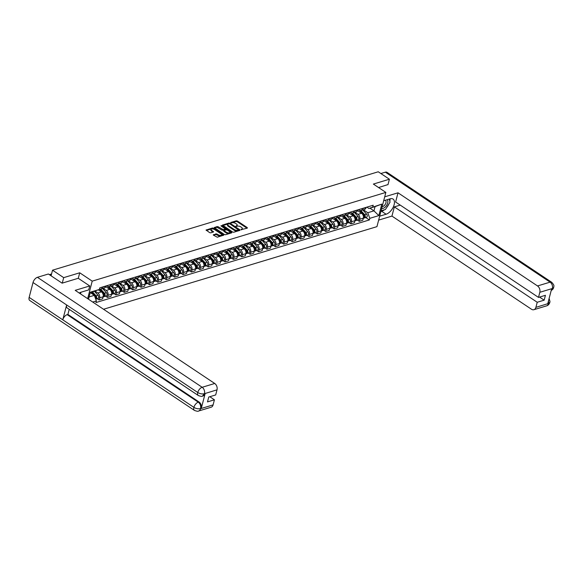 <?xml version="1.0" encoding="UTF-8"?>
<svg xmlns="http://www.w3.org/2000/svg" width="583" height="583" viewBox="0 0 583 583"><rect width="100%" height="100%" fill="white"/><g stroke="black" fill="none" stroke-linecap="round" stroke-linejoin="round"><path stroke-width="0.87" d="M240.939 229.695L247.309 228.142L247.287 227.618L237.383 221.008L236.304 220.797L230.693 222.495L232.194 222.786A2.507 1.151 14.6 0 1 235.641 223.457L236.465 224.003A2.507 1.151 14.6 0 1 237.201 225.147A2.507 1.151 14.6 0 1 236.538 225.687L235.824 226.277L237.303 226.204A2.507 1.151 14.6 0 1 240.757 226.867L241.581 227.421A2.507 1.151 14.6 0 1 242.317 228.558A2.507 1.151 14.6 0 1 241.654 229.104L240.939 229.695M213.407 234.628L213.429 235.153L217.284 237.215L223.719 235.16L213.597 228.193L212.518 227.989L206.076 230.037L209.661 232.639L210.74 232.843L213.611 231.866L211.716 230.402A2.092 0.962 14.6 0 1 211.104 229.447A2.092 0.962 14.6 0 1 212.445 228.908A2.092 0.962 14.6 0 1 214.544 229.549L221.066 233.9A2.092 0.962 14.6 0 1 221.678 234.854A2.092 0.962 14.6 0 1 220.338 235.394A2.092 0.962 14.6 0 1 218.239 234.752L216.074 233.819L213.298 235.044M92.216 281.137L79.725 272.793L63.693 277.639L52.543 270.191L378.25 171.781L389.4 179.221L373.368 184.068L385.859 192.412L92.216 281.137L87.654 298.656M232.632 232.041L233.71 232.253L239.941 230.365L239.919 229.84L230.015 223.231L228.937 223.027L222.502 225.082L232.632 232.041M231.728 232.85L225.497 234.73L224.419 234.526L214.289 227.559L217.16 226.583L218.239 226.794L223.333 229.68L225.308 228.973L220.899 225.825L221.642 225.606L231.706 232.326L231.728 232.85M103.534 309.26L376.946 226.649L385.859 192.412M63.693 277.639L62.264 283.119M52.543 270.191L51.078 275.803M387.972 184.702L389.4 179.221M362.597 208.43L362.531 208.685A3.666 2.602 73.2 0 1 361.015 210.478L364.564 209.406A3.666 2.602 -106.8 0 0 366.08 207.614L366.153 207.351M354.952 212.307L358.028 214.362A3.666 2.602 73.2 0 1 359.784 219.23L363.333 218.159A3.666 2.602 -106.8 0 0 361.577 213.291L357.539 210.594M363.333 218.159L362.794 220.25L359.237 221.321L357.401 220.09M361.015 210.478A3.666 2.602 73.2 0 1 359.135 210.113L358.472 209.676M359.784 219.23L359.237 221.321M354.209 210.966L354.136 211.221A3.666 2.602 73.2 0 1 352.62 213.014L356.169 211.942A3.666 2.602 -106.8 0 0 357.692 210.15L357.758 209.887M349.006 222.626L350.849 223.857L354.398 222.786L354.945 220.695A3.666 2.602 -106.8 0 0 353.189 215.827L349.151 213.13M352.62 213.014A3.666 2.602 73.2 0 1 350.74 212.649L350.077 212.212M346.557 214.843L349.632 216.898A3.666 2.602 73.2 0 1 351.389 221.766L350.849 223.857M345.814 213.502L345.748 213.757A3.666 2.602 73.2 0 1 344.232 215.55L347.781 214.478A3.666 2.602 -106.8 0 0 349.297 212.686L349.363 212.423M340.61 225.162L342.454 226.393L346.003 225.322L346.55 223.231A3.666 2.602 -106.8 0 0 344.793 218.363L340.756 215.666M344.232 215.55A3.666 2.602 73.2 0 1 342.345 215.185L341.689 214.748M338.169 217.379L341.244 219.434A3.666 2.602 73.2 0 1 343.001 224.302L342.454 226.393M337.419 216.038L337.353 216.293A3.666 2.602 73.2 0 1 335.837 218.086L339.386 217.014A3.666 2.602 -106.8 0 0 340.902 215.222L340.975 214.959M332.223 227.698L334.059 228.93L337.615 227.858L338.155 225.767A3.666 2.602 -106.8 0 0 336.398 220.899L332.361 218.202M335.837 218.086A3.666 2.602 73.2 0 1 333.957 217.721L333.294 217.284M329.774 219.915L332.849 221.97A3.666 2.602 73.2 0 1 334.606 226.838L334.059 228.93M329.031 218.574L328.958 218.829A3.666 2.602 73.2 0 1 327.442 220.622L330.991 219.551A3.666 2.602 -106.8 0 0 332.514 217.758L332.58 217.495M323.827 230.234L325.671 231.466L329.22 230.394L329.767 228.303A3.666 2.602 -106.8 0 0 328.01 223.435L323.973 220.738M327.442 220.622A3.666 2.602 73.2 0 1 325.562 220.257L324.899 219.82M321.379 222.451L324.454 224.506A3.666 2.602 73.2 0 1 326.21 229.374L325.671 231.466M320.635 221.11L320.57 221.365A3.666 2.602 73.2 0 1 319.047 223.158L322.603 222.087A3.666 2.602 -106.8 0 0 324.119 220.294L324.184 220.031M315.432 232.77L317.276 234.002L320.825 232.93L321.371 230.839A3.666 2.602 -106.8 0 0 319.615 225.971L315.578 223.274M319.047 223.158A3.666 2.602 73.2 0 1 317.167 222.793L316.503 222.356M312.984 224.987L316.066 227.042A3.666 2.602 73.2 0 1 317.822 231.91L317.276 234.002M312.24 223.646L312.175 223.901A3.666 2.602 73.2 0 1 310.659 225.694L314.208 224.615A3.666 2.602 -106.8 0 0 315.724 222.83L315.797 222.568M307.044 235.306L308.881 236.538L312.437 235.466L312.976 233.375A3.666 2.602 -106.8 0 0 311.22 228.507L307.183 225.81M310.659 225.694A3.666 2.602 73.2 0 1 308.779 225.329L308.115 224.892M304.596 227.523L307.671 229.578A3.666 2.602 73.2 0 1 309.427 234.446L308.881 236.538M303.852 226.182L303.779 226.437A3.666 2.602 73.2 0 1 302.264 228.23L305.813 227.151A3.666 2.602 -106.8 0 0 307.336 225.366L307.401 225.104M298.649 237.842L300.493 239.074L304.042 238.002L304.588 235.911A3.666 2.602 -106.8 0 0 302.832 231.043L298.788 228.347M302.264 228.23A3.666 2.602 73.2 0 1 300.383 227.866L299.72 227.428M296.2 230.059L299.276 232.114A3.666 2.602 73.2 0 1 301.032 236.982L300.493 239.074M295.457 228.718L295.392 228.973A3.666 2.602 73.2 0 1 293.868 230.766L297.425 229.687A3.666 2.602 -106.8 0 0 298.941 227.902L299.006 227.64M290.254 240.378L292.098 241.61L295.647 240.539L296.193 238.447A3.666 2.602 -106.8 0 0 294.437 233.579L290.4 230.883M293.868 230.766A3.666 2.602 73.2 0 1 291.988 230.402L291.325 229.964M287.805 232.595L290.888 234.65A3.666 2.602 73.2 0 1 292.644 239.518L292.098 241.61M287.062 231.254L286.996 231.509A3.666 2.602 73.2 0 1 285.481 233.302L289.03 232.223A3.666 2.602 -106.8 0 0 290.545 230.438L290.611 230.176M281.866 242.914L283.702 244.146L287.259 243.075L287.798 240.983A3.666 2.602 -106.8 0 0 286.042 236.115L282.004 233.419M285.481 233.302A3.666 2.602 73.2 0 1 283.6 232.938L282.937 232.5M279.417 235.131L282.493 237.186A3.666 2.602 73.2 0 1 284.249 242.054L283.702 244.146M278.674 233.79L278.601 234.045A3.666 2.602 73.2 0 1 277.085 235.838L280.634 234.76A3.666 2.602 -106.8 0 0 282.15 232.974L282.223 232.712M273.471 245.45L275.314 246.682L278.863 245.611L279.41 243.519A3.666 2.602 -106.8 0 0 277.646 238.651L273.609 235.955M277.085 235.838A3.666 2.602 73.2 0 1 275.205 235.474L274.542 235.036M271.022 237.667L274.097 239.722A3.666 2.602 73.2 0 1 275.854 244.59L275.314 246.682M270.279 236.319L270.213 236.581A3.666 2.602 73.2 0 1 268.69 238.374L272.246 237.296A3.666 2.602 -106.8 0 0 273.762 235.51L273.828 235.248M265.076 247.986L266.919 249.218L270.468 248.147L271.015 246.055A3.666 2.602 -106.8 0 0 269.259 241.187L265.221 238.491M268.69 238.374A3.666 2.602 73.2 0 1 266.81 238.01L266.147 237.572M262.627 240.203L265.71 242.258A3.666 2.602 73.2 0 1 267.466 247.126L266.919 249.218M261.884 238.855L261.818 239.117A3.666 2.602 73.2 0 1 260.302 240.91L263.851 239.832A3.666 2.602 -106.8 0 0 265.367 238.046L265.433 237.784M256.688 250.522L258.524 251.754L262.08 250.683L262.62 248.591A3.666 2.602 -106.8 0 0 260.863 243.723L256.826 241.027M260.302 240.91A3.666 2.602 73.2 0 1 258.422 240.546L257.759 240.109M254.239 242.739L257.314 244.794A3.666 2.602 73.2 0 1 259.071 249.662L258.524 251.754M253.488 241.391L253.423 241.654A3.666 2.602 73.2 0 1 251.907 243.446L255.456 242.368A3.666 2.602 -106.8 0 0 256.972 240.582L257.045 240.32M248.292 253.058L250.136 254.29L253.685 253.219L254.232 251.127A3.666 2.602 -106.8 0 0 252.468 246.259L248.431 243.563M251.907 243.446A3.666 2.602 73.2 0 1 250.027 243.082L249.364 242.645M245.844 245.275L248.919 247.33A3.666 2.602 73.2 0 1 250.675 252.199L250.136 254.29M245.1 243.927L245.035 244.19A3.666 2.602 73.2 0 1 243.512 245.982L247.068 244.904A3.666 2.602 -106.8 0 0 248.584 243.118L248.649 242.856M239.897 255.594L241.741 256.826L245.29 255.755L245.837 253.663A3.666 2.602 -106.8 0 0 244.08 248.795L240.043 246.099M243.512 245.982A3.666 2.602 73.2 0 1 241.632 245.618L240.968 245.181M237.449 247.811L240.524 249.867A3.666 2.602 73.2 0 1 242.288 254.735L241.741 256.826M236.705 246.463L236.64 246.726A3.666 2.602 73.2 0 1 235.124 248.518L238.673 247.44A3.666 2.602 -106.8 0 0 240.189 245.654L240.254 245.392M231.502 258.131L233.346 259.362L236.902 258.291L237.441 256.199A3.666 2.602 -106.8 0 0 235.685 251.331L231.648 248.635M235.124 248.518A3.666 2.602 73.2 0 1 233.244 248.154L232.581 247.717M229.061 250.347L232.136 252.403A3.666 2.602 73.2 0 1 233.892 257.271L233.346 259.362M228.31 248.999L228.244 249.262A3.666 2.602 73.2 0 1 226.729 251.054L230.278 249.976A3.666 2.602 -106.8 0 0 231.794 248.19L231.866 247.928M223.114 260.667L224.958 261.898L228.507 260.827L229.046 258.735A3.666 2.602 -106.8 0 0 227.29 253.867L223.253 251.171M226.729 251.054A3.666 2.602 73.2 0 1 224.849 250.69L224.185 250.253M220.666 252.884L223.741 254.939A3.666 2.602 73.2 0 1 225.497 259.807L224.958 261.898M219.922 251.535L219.849 251.798A3.666 2.602 73.2 0 1 218.334 253.59L221.89 252.512A3.666 2.602 -106.8 0 0 223.406 250.726L223.471 250.464M214.719 263.203L216.563 264.434L220.112 263.363L220.658 261.271A3.666 2.602 -106.8 0 0 218.902 256.403L214.865 253.707M218.334 253.59A3.666 2.602 73.2 0 1 216.453 253.226L215.79 252.789M212.27 255.42L215.346 257.475A3.666 2.602 73.2 0 1 217.109 262.343L216.563 264.434M211.527 254.071L211.461 254.334A3.666 2.602 73.2 0 1 209.946 256.126L213.495 255.048A3.666 2.602 -106.8 0 0 215.01 253.262L215.076 253M206.324 265.739L208.167 266.97L211.716 265.899L212.263 263.808A3.666 2.602 -106.8 0 0 210.507 258.939L206.469 256.243M209.946 256.126A3.666 2.602 73.2 0 1 208.065 255.762L207.402 255.325M203.882 257.956L206.958 260.011A3.666 2.602 73.2 0 1 208.714 264.879L208.167 266.97M203.132 256.607L203.066 256.87A3.666 2.602 73.2 0 1 201.55 258.663L205.099 257.584A3.666 2.602 -106.8 0 0 206.615 255.799L206.688 255.536M197.936 268.275L199.78 269.506L203.329 268.428L203.868 266.344A3.666 2.602 -106.8 0 0 202.112 261.476L198.074 258.779M201.55 258.663A3.666 2.602 73.2 0 1 199.67 258.298L199.007 257.861M195.487 260.492L198.563 262.547A3.666 2.602 73.2 0 1 200.319 267.415L199.78 269.506M194.744 259.144L194.671 259.406A3.666 2.602 73.2 0 1 193.155 261.199L196.711 260.12A3.666 2.602 -106.8 0 0 198.227 258.335L198.293 258.072M189.541 270.811L191.384 272.042L194.933 270.964L195.48 268.88A3.666 2.602 -106.8 0 0 193.724 264.012L189.686 261.315M193.155 261.199A3.666 2.602 73.2 0 1 191.275 260.834L190.612 260.397M187.092 263.028L190.167 265.083A3.666 2.602 73.2 0 1 191.931 269.951L191.384 272.042M186.349 261.68L186.283 261.942A3.666 2.602 73.2 0 1 184.767 263.735L188.316 262.656A3.666 2.602 -106.8 0 0 189.832 260.871L189.898 260.608M181.145 273.347L182.989 274.578L186.538 273.5L187.085 271.416A3.666 2.602 -106.8 0 0 185.328 266.548L181.291 263.851M184.767 263.735A3.666 2.602 73.2 0 1 182.88 263.37L182.224 262.933M178.704 265.564L181.779 267.619A3.666 2.602 73.2 0 1 183.536 272.487L182.989 274.578M177.953 264.216L177.888 264.478A3.666 2.602 73.2 0 1 176.372 266.271L179.921 265.192A3.666 2.602 -106.8 0 0 181.437 263.407L181.51 263.144M172.757 275.883L174.601 277.114L178.15 276.036L178.689 273.952A3.666 2.602 -106.8 0 0 176.933 269.084L172.896 266.387M176.372 266.271A3.666 2.602 73.2 0 1 174.492 265.906L173.829 265.469M170.309 268.1L173.384 270.155A3.666 2.602 73.2 0 1 175.14 275.023L174.601 277.114M169.566 266.752L169.493 267.014A3.666 2.602 73.2 0 1 167.977 268.807L171.526 267.728A3.666 2.602 -106.8 0 0 173.049 265.943L173.115 265.68M164.362 278.419L166.206 279.651L169.755 278.572L170.302 276.488A3.666 2.602 -106.8 0 0 168.545 271.62L164.508 268.923M167.977 268.807A3.666 2.602 73.2 0 1 166.097 268.442L165.434 268.005M161.914 270.636L164.989 272.691A3.666 2.602 73.2 0 1 166.745 277.559L166.206 279.651M161.17 269.288L161.105 269.55A3.666 2.602 73.2 0 1 159.589 271.343L163.138 270.264A3.666 2.602 -106.8 0 0 164.654 268.479L164.719 268.216M155.967 280.955L157.811 282.187L161.36 281.108L161.906 279.024A3.666 2.602 -106.8 0 0 160.15 274.156L156.113 271.459M159.589 271.343A3.666 2.602 73.2 0 1 157.702 270.978L157.046 270.541M153.526 273.172L156.601 275.227A3.666 2.602 73.2 0 1 158.357 280.095L157.811 282.187M152.775 271.824L152.71 272.086A3.666 2.602 73.2 0 1 151.194 273.879L154.743 272.8A3.666 2.602 -106.8 0 0 156.259 271.015L156.331 270.752M147.579 283.491L149.416 284.723L152.972 283.644L153.511 281.56A3.666 2.602 -106.8 0 0 151.755 276.692L147.718 273.995M151.194 273.879A3.666 2.602 73.2 0 1 149.314 273.514L148.65 273.077M145.131 275.708L148.206 277.763A3.666 2.602 73.2 0 1 149.962 282.631L149.416 284.723M144.387 274.36L144.314 274.622A3.666 2.602 73.2 0 1 142.799 276.415L146.348 275.336A3.666 2.602 -106.8 0 0 147.871 273.551L147.936 273.289M139.184 286.027L141.028 287.259L144.577 286.18L145.123 284.096A3.666 2.602 -106.8 0 0 143.367 279.228L139.33 276.531M142.799 276.415A3.666 2.602 73.2 0 1 140.918 276.05L140.255 275.613M136.735 278.244L139.811 280.299A3.666 2.602 73.2 0 1 141.567 285.167L141.028 287.259M135.992 276.896L135.926 277.158A3.666 2.602 73.2 0 1 134.403 278.951L137.96 277.872A3.666 2.602 -106.8 0 0 139.475 276.087L139.541 275.825M130.789 288.563L132.632 289.795L136.182 288.716L136.728 286.632A3.666 2.602 -106.8 0 0 134.972 281.757L130.935 279.068M134.403 278.951A3.666 2.602 73.2 0 1 132.523 278.587L131.867 278.142M128.34 280.78L131.423 282.835A3.666 2.602 73.2 0 1 133.179 287.703L132.632 289.795M127.597 279.432L127.531 279.694A3.666 2.602 73.2 0 1 126.015 281.487L129.564 280.408A3.666 2.602 -106.8 0 0 131.08 278.623L131.153 278.361M122.401 291.099L124.237 292.331L127.794 291.252L128.333 289.168A3.666 2.602 -106.8 0 0 126.577 284.293L122.539 281.604M126.015 281.487A3.666 2.602 73.2 0 1 124.135 281.123L123.472 280.678M119.952 283.316L123.028 285.371A3.666 2.602 73.2 0 1 124.784 290.239L124.237 292.331M119.209 281.968L119.136 282.23A3.666 2.602 73.2 0 1 117.62 284.016L121.169 282.944A3.666 2.602 -106.8 0 0 122.692 281.159L122.758 280.897M114.006 293.635L115.849 294.867L119.398 293.788L119.945 291.704A3.666 2.602 -106.8 0 0 118.189 286.829L114.151 284.14M117.62 284.016A3.666 2.602 73.2 0 1 115.74 283.659L115.077 283.214M111.557 285.852L114.632 287.907A3.666 2.602 73.2 0 1 116.389 292.775L115.849 294.867M110.814 284.504L110.748 284.766A3.666 2.602 73.2 0 1 109.225 286.552L112.781 285.481A3.666 2.602 -106.8 0 0 114.297 283.695L114.363 283.433M105.61 296.171L107.454 297.403L111.003 296.324L111.55 294.24A3.666 2.602 -106.8 0 0 109.793 289.365L105.756 286.676M109.225 286.552A3.666 2.602 73.2 0 1 107.345 286.195L106.682 285.75M103.162 288.388L106.244 290.443A3.666 2.602 73.2 0 1 108.001 295.311L107.454 297.403M102.419 287.04L102.353 287.302A3.666 2.602 73.2 0 1 100.837 289.088L104.386 288.017A3.666 2.602 -106.8 0 0 105.902 286.231L105.975 285.969M97.223 298.707L99.059 299.939L102.615 298.86L103.155 296.776A3.666 2.602 -106.8 0 0 101.398 291.901L98.359 289.875M100.837 289.088A3.666 2.602 73.2 0 1 99.489 289.015L104.044 294.007A0.955 0.678 73.2 0 1 104.211 295.384M95.16 291.179L97.849 292.979A3.666 2.602 73.2 0 1 99.606 297.847L99.059 299.939M363.347 209.771L367.764 212.722L373.951 210.857L375.058 206.608L368.871 208.481L366.867 207.14M369.921 208.16L373.951 210.857L378.826 215.601L369.79 218.334L367.764 212.722M368.871 208.481L381.821 204.101L378.826 215.601M89.097 296.929L94.351 295.341L96.377 300.952L95.955 302.555L369.374 219.944L369.79 218.334M96.377 300.952L92.733 302.052M88.499 299.217L90.336 292.178L99.372 289.445L90.205 292.681M372.785 206.834L373.207 205.223L99.795 287.834L99.372 289.445M79.725 272.793L78.282 278.317M94.351 295.341L90.321 292.644M365.789 217.554L369.374 219.944M381.821 204.101L375.058 206.608M241.311 229.84L241.471 229.789A2.507 1.151 14.6 0 0 242.134 229.243L242.317 228.558M237.201 225.147L237.019 225.832A2.507 1.151 14.6 0 1 236.355 226.372L236.195 226.423M247.003 228.23L237.208 221.693L236.13 221.482L231.079 223.012M229.236 223.697L222.83 225.504M239.635 230.46L238.731 229.855M238.585 230.03L229.884 223.857L228.361 223.945A2.507 1.151 14.6 0 0 227.698 224.491A2.507 1.151 14.6 0 0 228.434 225.628L234.373 229.6A2.507 1.151 14.6 0 0 237.82 230.263L238.585 230.03L238.483 230.423M227.698 224.491L227.523 225.176A2.507 1.151 14.6 0 0 228.252 226.313L228.434 225.628M238.411 230.715L237.645 230.948A2.507 1.151 14.6 0 1 234.191 230.285L228.252 226.313M214.617 227.982L216.985 227.268L217.16 226.583M225.308 228.973L224.921 229.826L222.079 230.154L216.985 227.268M225.3 228.849L226.554 229.687M229.673 231.772L231.429 232.938M226.423 232.253A2.092 0.962 14.6 0 0 228.521 232.894A2.092 0.962 14.6 0 0 229.862 232.355A2.092 0.962 14.6 0 0 229.25 231.4L226.947 229.87L224.105 230.19L224.127 230.722L226.423 232.253L226.24 232.938A2.092 0.962 14.6 0 0 228.339 233.579A2.092 0.962 14.6 0 0 229.68 233.04L229.862 232.355M223.923 230.875L223.945 231.407L224.127 230.722M226.24 232.938L223.945 231.407M221.678 234.854L221.496 235.539A2.092 0.962 14.6 0 1 220.155 236.079A2.092 0.962 14.6 0 1 218.057 235.437L215.892 234.504L213.531 235.219M211.104 229.447L210.929 230.132A2.092 0.962 14.6 0 0 211.542 231.087L211.716 230.402M213.108 232.129L211.542 231.087M213.939 229.228L212.336 228.674L206.404 230.467M223.216 235.423L221.489 234.271M359.529 210.339L363.719 214.938A1.989 1.414 73.2 0 1 364.39 216.876A1.989 1.414 73.2 0 1 363.5 218.246L363.296 218.312M359.667 210.397L364.222 215.389A0.955 0.678 73.2 0 1 364.39 216.774M360.855 210.514L364.637 214.661A1.989 1.414 73.2 0 1 365.301 216.599A1.989 1.414 73.2 0 1 364.411 217.969A1.989 1.414 73.2 0 1 363.923 217.998M362.801 209.938L366.569 214.07A1.989 1.414 73.2 0 1 367.239 216.016A1.989 1.414 73.2 0 1 366.35 217.386L364.411 217.969M351.134 212.875L355.331 217.474A1.989 1.414 73.2 0 1 355.994 219.412A1.989 1.414 73.2 0 1 355.105 220.782L354.901 220.848M351.272 212.933L355.827 217.925A0.955 0.678 73.2 0 1 356.002 219.31M352.46 213.05L356.242 217.197A1.989 1.414 73.2 0 1 356.905 219.135A1.989 1.414 73.2 0 1 356.016 220.505A1.989 1.414 73.2 0 1 355.528 220.534M354.406 212.474L358.181 216.606A1.989 1.414 73.2 0 1 358.844 218.552A1.989 1.414 73.2 0 1 357.955 219.922L356.016 220.505M342.738 215.411L346.936 220.01A1.989 1.414 73.2 0 1 347.599 221.948A1.989 1.414 73.2 0 1 346.71 223.318L346.513 223.384M342.877 215.47L347.432 220.461A0.955 0.678 73.2 0 1 347.606 221.846M344.072 215.586L347.847 219.733A1.989 1.414 73.2 0 1 348.517 221.671A1.989 1.414 73.2 0 1 347.628 223.041A1.989 1.414 73.2 0 1 347.133 223.07M346.011 215.01L349.785 219.142A1.989 1.414 73.2 0 1 350.449 221.088A1.989 1.414 73.2 0 1 349.567 222.458L347.628 223.041M384.379 209.8A8.964 4.788 123.7 0 1 381.654 211.279L386.077 214.231A8.964 4.788 123.7 0 0 393.321 206.965A8.964 4.788 123.7 0 0 393.066 199.073A8.964 4.788 123.7 0 0 390.093 198.825L383.687 200.763M386.077 214.231L379.671 216.169M378.644 220.104L391.944 216.089L394.341 206.878L537.227 302.264L535.894 307.365L548.552 303.473L547.78 303.619L551.613 288.898L552.385 288.505L539.822 292.302A4.781 3.389 -106.8 0 0 537.526 285.947L550.09 282.15L385.356 172.182L380.874 173.53M400.23 205.099L394.341 206.878M539.545 297.082L544.165 300.165L545.433 295.304L538.488 297.403L395.609 202.017L398.007 192.805L537.526 285.947M384.714 196.828L398.007 192.805M391.944 216.089L531.463 309.23A4.781 3.389 -106.8 0 0 533.919 309.697A4.781 3.389 -106.8 0 0 535.894 307.365M385.356 172.182A4.904 2.616 -56.3 0 1 386.981 172.313L551.715 282.289A4.904 2.616 -56.3 0 0 550.09 282.15A4.781 3.389 73.2 0 1 552.385 288.505M538.488 297.403L539.822 292.302M544.165 300.165L537.227 302.264M388.008 184.571L378.571 187.544M386.653 207.577A8.964 4.788 123.7 0 0 388.905 203.984M389.823 201.281A8.964 4.788 123.7 0 0 390.012 198.847M381.654 211.279L380.888 211.512M548.53 300.726L548.501 303.4M549.12 298.445L549.973 301.52L549.835 302.395L548.559 303.473M551.715 282.289C555.271 286.253 553.442 286.275 553.704 287.528L552.436 288.585M198.351 395.536A4.904 2.616 -56.3 0 1 197.754 392.49C199.991 393.809 202.184 394.225 204.349 393.729L202.432 396.141C202.148 396.615 200.785 396.418 198.351 395.536L67.234 308.006A4.904 2.616 -56.3 0 1 66.637 304.96L33.02 282.522A4.904 2.616 -56.3 0 1 37.429 277.311L48.374 274.003L62.104 283.163L78.246 278.288L89.731 285.954L88.703 289.897L81.066 292.2A8.964 4.788 123.7 0 0 79.252 293.045M89.731 285.954L75.207 290.349L214.726 383.483A4.781 3.389 73.2 0 1 217.014 389.838L215.688 394.939L208.75 397.038L207.482 401.898L214.42 399.8L213.094 404.901A4.781 3.389 73.2 0 1 211.112 407.233L198.555 411.03A4.781 3.389 -106.8 0 0 200.53 408.698L213.094 404.901M80.563 293.621L80.92 292.243M198.555 411.03C198.264 411.511 196.901 411.314 194.474 410.425L29.74 300.456A4.904 2.616 -56.3 0 1 29.15 297.381L62.767 319.819A4.904 2.616 -56.3 0 1 67.169 314.645L198.286 402.175L199.007 401.957A4.781 3.389 73.2 0 1 201.303 408.311L205.136 393.583A4.781 3.389 73.2 0 1 203.161 395.923L202.432 396.141M33.02 282.522L29.15 297.381M37.429 277.311L202.163 387.28A4.904 2.616 -56.3 0 0 197.754 392.49L66.637 304.96L62.767 319.819L193.884 407.349C196.114 408.676 198.307 409.098 200.479 408.617L200.53 408.698M214.42 399.8L209.8 396.717M69.217 309.333L67.89 314.426L199.007 401.957M67.89 314.426L67.169 314.645M381.69 208.43A5.181 2.769 123.7 0 0 387.717 202.891A5.181 2.769 123.7 0 0 387.185 199.707M382.156 206.637A3.549 1.895 123.7 0 0 385.953 202.782A3.549 1.895 123.7 0 0 385.531 200.552A3.549 1.895 123.7 0 0 384.962 200.377M389.327 199.058L390.027 202.192L385.458 209.472L381.071 210.798M80.308 292.484L80.643 293.978M334.343 217.947L338.541 222.546A1.989 1.414 73.2 0 1 339.211 224.484A1.989 1.414 73.2 0 1 338.322 225.854L338.118 225.92M334.489 218.006L339.044 222.998A0.955 0.678 73.2 0 1 339.211 224.382M335.677 218.122L339.459 222.269A1.989 1.414 73.2 0 1 340.122 224.207A1.989 1.414 73.2 0 1 339.233 225.577A1.989 1.414 73.2 0 1 338.745 225.606M337.623 217.546L341.39 221.678A1.989 1.414 73.2 0 1 342.061 223.624A1.989 1.414 73.2 0 1 341.172 224.994L339.233 225.577M325.955 220.483L330.146 225.082A1.989 1.414 73.2 0 1 330.816 227.02A1.989 1.414 73.2 0 1 329.927 228.39L329.723 228.456M326.094 220.542L330.648 225.534A0.955 0.678 73.2 0 1 330.816 226.918M327.282 220.658L331.064 224.805A1.989 1.414 73.2 0 1 331.727 226.743A1.989 1.414 73.2 0 1 330.838 228.113A1.989 1.414 73.2 0 1 330.35 228.142M329.227 220.083L333.002 224.215A1.989 1.414 73.2 0 1 333.665 226.16A1.989 1.414 73.2 0 1 332.776 227.53L330.838 228.113M317.56 223.019L321.758 227.618A1.989 1.414 73.2 0 1 322.421 229.556A1.989 1.414 73.2 0 1 321.532 230.926L321.335 230.992M317.699 223.078L322.253 228.07A0.955 0.678 73.2 0 1 322.428 229.454M318.894 223.194L322.669 227.341A1.989 1.414 73.2 0 1 323.339 229.279A1.989 1.414 73.2 0 1 322.45 230.649A1.989 1.414 73.2 0 1 321.954 230.679M320.832 222.619L324.607 226.751A1.989 1.414 73.2 0 1 325.27 228.696A1.989 1.414 73.2 0 1 324.388 230.066L322.45 230.649M309.165 225.555L313.363 230.154A1.989 1.414 73.2 0 1 314.026 232.092A1.989 1.414 73.2 0 1 313.144 233.462L312.94 233.528M309.303 225.614L313.865 230.606A0.955 0.678 73.2 0 1 314.033 231.99M310.499 225.73L314.281 229.877A1.989 1.414 73.2 0 1 314.944 231.815A1.989 1.414 73.2 0 1 314.055 233.185A1.989 1.414 73.2 0 1 313.567 233.215M312.444 225.155L316.212 229.287A1.989 1.414 73.2 0 1 316.882 231.232A1.989 1.414 73.2 0 1 315.993 232.602L314.055 233.185M300.777 228.091L304.967 232.69A1.989 1.414 73.2 0 1 305.638 234.628A1.989 1.414 73.2 0 1 304.749 235.998L304.545 236.064M300.915 228.15L305.47 233.142A0.955 0.678 73.2 0 1 305.638 234.526M302.103 228.266L305.886 232.413A1.989 1.414 73.2 0 1 306.549 234.351A1.989 1.414 73.2 0 1 305.66 235.721A1.989 1.414 73.2 0 1 305.171 235.751M304.049 227.691L307.824 231.823A1.989 1.414 73.2 0 1 308.487 233.768A1.989 1.414 73.2 0 1 307.598 235.138L305.66 235.721M292.382 230.628L296.579 235.226A1.989 1.414 73.2 0 1 297.243 237.164A1.989 1.414 73.2 0 1 296.353 238.534L296.157 238.6M292.52 230.686L297.075 235.678A0.955 0.678 73.2 0 1 297.25 237.062M293.715 230.802L297.49 234.949A1.989 1.414 73.2 0 1 298.161 236.887A1.989 1.414 73.2 0 1 297.272 238.258A1.989 1.414 73.2 0 1 296.776 238.287M295.654 230.227L299.429 234.359A1.989 1.414 73.2 0 1 300.092 236.304A1.989 1.414 73.2 0 1 299.203 237.675L297.272 238.258M283.987 233.164L288.184 237.762A1.989 1.414 73.2 0 1 288.847 239.7A1.989 1.414 73.2 0 1 287.966 241.071L287.762 241.136M284.125 233.222L288.687 238.214A0.955 0.678 73.2 0 1 288.855 239.598M285.32 233.338L289.102 237.485A1.989 1.414 73.2 0 1 289.766 239.424A1.989 1.414 73.2 0 1 288.876 240.794A1.989 1.414 73.2 0 1 288.388 240.823M287.259 232.763L291.034 236.895A1.989 1.414 73.2 0 1 291.704 238.841A1.989 1.414 73.2 0 1 290.815 240.211L288.876 240.794M275.599 235.7L279.789 240.298A1.989 1.414 73.2 0 1 280.459 242.236A1.989 1.414 73.2 0 1 279.57 243.607L279.366 243.665M275.737 235.758L280.292 240.75A0.955 0.678 73.2 0 1 280.459 242.134M276.925 235.875L280.707 240.021A1.989 1.414 73.2 0 1 281.37 241.96A1.989 1.414 73.2 0 1 280.481 243.33A1.989 1.414 73.2 0 1 279.993 243.359M278.871 235.299L282.646 239.431A1.989 1.414 73.2 0 1 283.309 241.377A1.989 1.414 73.2 0 1 282.42 242.747L280.481 243.33M267.203 238.236L271.401 242.834A1.989 1.414 73.2 0 1 272.064 244.773A1.989 1.414 73.2 0 1 271.175 246.143L270.978 246.201M267.342 238.294L271.897 243.286A0.955 0.678 73.2 0 1 272.072 244.671M268.537 238.411L272.312 242.557A1.989 1.414 73.2 0 1 272.982 244.496A1.989 1.414 73.2 0 1 272.093 245.866A1.989 1.414 73.2 0 1 271.598 245.895M270.476 237.835L274.25 241.967A1.989 1.414 73.2 0 1 274.914 243.913A1.989 1.414 73.2 0 1 274.025 245.283L272.093 245.866M258.808 240.772L263.006 245.37A1.989 1.414 73.2 0 1 263.669 247.309A1.989 1.414 73.2 0 1 262.78 248.679L262.583 248.737M258.947 240.83L263.509 245.822A0.955 0.678 73.2 0 1 263.676 247.207M260.142 240.947L263.924 245.093A1.989 1.414 73.2 0 1 264.587 247.032A1.989 1.414 73.2 0 1 263.698 248.402A1.989 1.414 73.2 0 1 263.21 248.431M262.08 240.371L265.855 244.503A1.989 1.414 73.2 0 1 266.526 246.449A1.989 1.414 73.2 0 1 265.637 247.819L263.698 248.402M250.42 243.308L254.611 247.906A1.989 1.414 73.2 0 1 255.281 249.845A1.989 1.414 73.2 0 1 254.392 251.215L254.188 251.273M250.559 243.366L255.114 248.358A0.955 0.678 73.2 0 1 255.281 249.743M251.747 243.483L255.529 247.629A1.989 1.414 73.2 0 1 256.192 249.568A1.989 1.414 73.2 0 1 255.303 250.938A1.989 1.414 73.2 0 1 254.815 250.967M253.692 242.907L257.467 247.039A1.989 1.414 73.2 0 1 258.131 248.985A1.989 1.414 73.2 0 1 257.241 250.355L255.303 250.938M242.025 245.844L246.223 250.442A1.989 1.414 73.2 0 1 246.886 252.381A1.989 1.414 73.2 0 1 245.997 253.751L245.8 253.809M242.164 245.902L246.718 250.894A0.955 0.678 73.2 0 1 246.893 252.279M243.359 246.019L247.134 250.165A1.989 1.414 73.2 0 1 247.804 252.104A1.989 1.414 73.2 0 1 246.915 253.474A1.989 1.414 73.2 0 1 246.42 253.503M245.297 245.443L249.072 249.575A1.989 1.414 73.2 0 1 249.735 251.521A1.989 1.414 73.2 0 1 248.846 252.891L246.915 253.474M233.63 248.38L237.828 252.978A1.989 1.414 73.2 0 1 238.491 254.917A1.989 1.414 73.2 0 1 237.602 256.287L237.405 256.345M233.768 248.438L238.323 253.43A0.955 0.678 73.2 0 1 238.498 254.815M234.964 248.555L238.739 252.701A1.989 1.414 73.2 0 1 239.409 254.64A1.989 1.414 73.2 0 1 238.52 256.01A1.989 1.414 73.2 0 1 238.032 256.039M236.902 247.979L240.677 252.111A1.989 1.414 73.2 0 1 241.347 254.05A1.989 1.414 73.2 0 1 240.458 255.427L238.52 256.01M225.242 250.916L229.432 255.507A1.989 1.414 73.2 0 1 230.103 257.453A1.989 1.414 73.2 0 1 229.214 258.823L229.01 258.881M225.381 250.974L229.935 255.966A0.955 0.678 73.2 0 1 230.103 257.351M226.568 251.091L230.351 255.237A1.989 1.414 73.2 0 1 231.014 257.176A1.989 1.414 73.2 0 1 230.125 258.546A1.989 1.414 73.2 0 1 229.636 258.575M228.514 250.515L232.289 254.647A1.989 1.414 73.2 0 1 232.952 256.586A1.989 1.414 73.2 0 1 232.063 257.963L230.125 258.546M216.847 253.452L221.044 258.043A1.989 1.414 73.2 0 1 221.708 259.989A1.989 1.414 73.2 0 1 220.819 261.359L220.614 261.417M216.985 253.51L221.54 258.502A0.955 0.678 73.2 0 1 221.715 259.887M218.18 253.627L221.955 257.773A1.989 1.414 73.2 0 1 222.619 259.712A1.989 1.414 73.2 0 1 221.737 261.082A1.989 1.414 73.2 0 1 221.241 261.111M220.119 253.051L223.894 257.183A1.989 1.414 73.2 0 1 224.557 259.122A1.989 1.414 73.2 0 1 223.668 260.499L221.737 261.082M208.452 255.988L212.649 260.579A1.989 1.414 73.2 0 1 213.312 262.525A1.989 1.414 73.2 0 1 212.423 263.895L212.227 263.953M208.59 256.046L213.145 261.038A0.955 0.678 73.2 0 1 213.32 262.423M209.785 256.163L213.56 260.31A1.989 1.414 73.2 0 1 214.231 262.248A1.989 1.414 73.2 0 1 213.342 263.618A1.989 1.414 73.2 0 1 212.853 263.647M211.724 255.587L215.499 259.719A1.989 1.414 73.2 0 1 216.169 261.658A1.989 1.414 73.2 0 1 215.28 263.035L213.342 263.618M200.064 258.524L204.254 263.115A1.989 1.414 73.2 0 1 204.924 265.061A1.989 1.414 73.2 0 1 204.035 266.431L203.831 266.489M200.202 258.582L204.757 263.574A0.955 0.678 73.2 0 1 204.924 264.959M201.39 258.699L205.172 262.846A1.989 1.414 73.2 0 1 205.835 264.784A1.989 1.414 73.2 0 1 204.946 266.154A1.989 1.414 73.2 0 1 204.458 266.183M203.336 258.123L207.111 262.255A1.989 1.414 73.2 0 1 207.774 264.194A1.989 1.414 73.2 0 1 206.885 265.571L204.946 266.154M191.669 261.053L195.866 265.651A1.989 1.414 73.2 0 1 196.529 267.597A1.989 1.414 73.2 0 1 195.64 268.967L195.436 269.025M191.807 261.118L196.362 266.11A0.955 0.678 73.2 0 1 196.537 267.495M192.995 261.235L196.777 265.382A1.989 1.414 73.2 0 1 197.44 267.32A1.989 1.414 73.2 0 1 196.558 268.69A1.989 1.414 73.2 0 1 196.063 268.719M194.941 260.659L198.716 264.791A1.989 1.414 73.2 0 1 199.379 266.73A1.989 1.414 73.2 0 1 198.49 268.107L196.558 268.69M183.273 263.589L187.471 268.187A1.989 1.414 73.2 0 1 188.134 270.133A1.989 1.414 73.2 0 1 187.245 271.503L187.048 271.561M183.412 263.654L187.966 268.646A0.955 0.678 73.2 0 1 188.141 270.031M184.607 263.771L188.382 267.918A1.989 1.414 73.2 0 1 189.052 269.856A1.989 1.414 73.2 0 1 188.163 271.226A1.989 1.414 73.2 0 1 187.668 271.255M186.545 263.195L190.32 267.327A1.989 1.414 73.2 0 1 190.991 269.266A1.989 1.414 73.2 0 1 190.102 270.643L188.163 271.226M174.885 266.125L179.076 270.723A1.989 1.414 73.2 0 1 179.746 272.669A1.989 1.414 73.2 0 1 178.857 274.039L178.653 274.097M175.024 266.191L179.579 271.182A0.955 0.678 73.2 0 1 179.746 272.567M176.212 266.307L179.994 270.454A1.989 1.414 73.2 0 1 180.657 272.392A1.989 1.414 73.2 0 1 179.768 273.762A1.989 1.414 73.2 0 1 179.28 273.791M178.158 265.731L181.925 269.863A1.989 1.414 73.2 0 1 182.596 271.802A1.989 1.414 73.2 0 1 181.707 273.179L179.768 273.762M166.49 268.661L170.688 273.259A1.989 1.414 73.2 0 1 171.351 275.205A1.989 1.414 73.2 0 1 170.462 276.575L170.258 276.634M166.629 268.727L171.183 273.719A0.955 0.678 73.2 0 1 171.358 275.103M167.817 268.843L171.599 272.99A1.989 1.414 73.2 0 1 172.262 274.928A1.989 1.414 73.2 0 1 171.38 276.298A1.989 1.414 73.2 0 1 170.885 276.327M169.762 268.267L173.537 272.399A1.989 1.414 73.2 0 1 174.2 274.338A1.989 1.414 73.2 0 1 173.311 275.715L171.38 276.298M158.095 271.197L162.293 275.795A1.989 1.414 73.2 0 1 162.956 277.741A1.989 1.414 73.2 0 1 162.067 279.111L161.87 279.17M158.233 271.263L162.788 276.255A0.955 0.678 73.2 0 1 162.963 277.639M159.429 271.379L163.204 275.519A1.989 1.414 73.2 0 1 163.874 277.464A1.989 1.414 73.2 0 1 162.985 278.834A1.989 1.414 73.2 0 1 162.489 278.863M161.367 270.804L165.142 274.936A1.989 1.414 73.2 0 1 165.812 276.874A1.989 1.414 73.2 0 1 164.923 278.251L162.985 278.834M149.707 273.733L153.897 278.331A1.989 1.414 73.2 0 1 154.568 280.277A1.989 1.414 73.2 0 1 153.679 281.647L153.475 281.706M149.846 273.799L154.4 278.791A0.955 0.678 73.2 0 1 154.568 280.175M151.033 273.915L154.816 278.055A1.989 1.414 73.2 0 1 155.479 280A1.989 1.414 73.2 0 1 154.59 281.37A1.989 1.414 73.2 0 1 154.101 281.4M152.979 273.34L156.747 277.472A1.989 1.414 73.2 0 1 157.417 279.41A1.989 1.414 73.2 0 1 156.528 280.787L154.59 281.37M141.312 276.269L145.51 280.868A1.989 1.414 73.2 0 1 146.173 282.813A1.989 1.414 73.2 0 1 145.284 284.183L145.08 284.242M141.45 276.335L146.005 281.327A0.955 0.678 73.2 0 1 146.18 282.711M142.638 276.451L146.42 280.591A1.989 1.414 73.2 0 1 147.084 282.536A1.989 1.414 73.2 0 1 146.195 283.906A1.989 1.414 73.2 0 1 145.706 283.936M144.584 275.876L148.359 280.008A1.989 1.414 73.2 0 1 149.022 281.946A1.989 1.414 73.2 0 1 148.133 283.323L146.195 283.906M132.917 278.805L137.114 283.404A1.989 1.414 73.2 0 1 137.777 285.349A1.989 1.414 73.2 0 1 136.888 286.719L136.692 286.778M133.055 278.871L137.61 283.863A0.955 0.678 73.2 0 1 137.785 285.247M134.25 278.987L138.025 283.127A1.989 1.414 73.2 0 1 138.696 285.072A1.989 1.414 73.2 0 1 137.807 286.442A1.989 1.414 73.2 0 1 137.311 286.472M136.189 278.412L139.964 282.544A1.989 1.414 73.2 0 1 140.627 284.482A1.989 1.414 73.2 0 1 139.745 285.859L137.807 286.442M124.522 281.341L128.719 285.94A1.989 1.414 73.2 0 1 129.39 287.885A1.989 1.414 73.2 0 1 128.5 289.255L128.296 289.314M124.667 281.407L129.222 286.399A0.955 0.678 73.2 0 1 129.39 287.783M125.855 281.523L129.637 285.663A1.989 1.414 73.2 0 1 130.3 287.608A1.989 1.414 73.2 0 1 129.411 288.979A1.989 1.414 73.2 0 1 128.923 289.008M127.801 280.948L131.569 285.08A1.989 1.414 73.2 0 1 132.239 287.018A1.989 1.414 73.2 0 1 131.35 288.396L129.411 288.979M116.134 283.877L120.324 288.476A1.989 1.414 73.2 0 1 120.994 290.421A1.989 1.414 73.2 0 1 120.105 291.791L119.901 291.85M116.272 283.943L120.827 288.935A0.955 0.678 73.2 0 1 120.994 290.319M117.46 284.059L121.242 288.199A1.989 1.414 73.2 0 1 121.905 290.145A1.989 1.414 73.2 0 1 121.016 291.515A1.989 1.414 73.2 0 1 120.528 291.544M119.406 283.484L123.181 287.616A1.989 1.414 73.2 0 1 123.844 289.554A1.989 1.414 73.2 0 1 122.955 290.932L121.016 291.515M107.738 286.413L111.936 291.012A1.989 1.414 73.2 0 1 112.599 292.957A1.989 1.414 73.2 0 1 111.71 294.328L111.513 294.386M107.877 286.479L112.432 291.471A0.955 0.678 73.2 0 1 112.606 292.855M109.072 286.596L112.847 290.735A1.989 1.414 73.2 0 1 113.517 292.681A1.989 1.414 73.2 0 1 112.628 294.051A1.989 1.414 73.2 0 1 112.133 294.08M111.01 286.02L114.785 290.152A1.989 1.414 73.2 0 1 115.449 292.09A1.989 1.414 73.2 0 1 114.567 293.468L112.628 294.051M99.467 289.081L103.541 293.548A1.989 1.414 73.2 0 1 104.204 295.494A1.989 1.414 73.2 0 1 103.322 296.864L103.118 296.922M100.677 289.132L104.459 293.271A1.989 1.414 73.2 0 1 105.122 295.217A1.989 1.414 73.2 0 1 104.233 296.587A1.989 1.414 73.2 0 1 103.745 296.616M102.623 288.556L106.39 292.688A1.989 1.414 73.2 0 1 107.061 294.626A1.989 1.414 73.2 0 1 106.172 296.004L104.233 296.587M91.64 292.243L95.146 296.084A1.989 1.414 73.2 0 1 95.605 298.809M91.713 292.221L95.648 296.543A0.955 0.678 73.2 0 1 95.816 297.92M92.559 291.966L96.064 295.807A1.989 1.414 73.2 0 1 96.727 297.753A1.989 1.414 73.2 0 1 95.838 299.123A1.989 1.414 73.2 0 1 95.729 299.152M94.497 291.383L98.002 295.224A1.989 1.414 73.2 0 1 98.665 297.162A1.989 1.414 73.2 0 1 97.776 298.54L95.838 299.123M108.001 295.311L111.55 294.24M116.389 292.775L119.945 291.704M124.784 290.239L128.333 289.168M133.179 287.703L136.728 286.632M141.567 285.167L145.123 284.096M149.962 282.631L153.511 281.56M158.357 280.095L161.906 279.024M166.745 277.559L170.302 276.488M175.14 275.023L178.689 273.952M183.536 272.487L187.085 271.416M191.931 269.951L195.48 268.88M200.319 267.415L203.868 266.344M208.714 264.879L212.263 263.808M217.109 262.343L220.658 261.271M225.497 259.807L229.046 258.735M233.892 257.271L237.441 256.199M242.288 254.735L245.837 253.663M250.675 252.199L254.232 251.127M259.071 249.662L262.62 248.591M267.466 247.126L271.015 246.055M275.854 244.59L279.41 243.519M284.249 242.054L287.798 240.983M292.644 239.518L296.193 238.447M301.032 236.982L304.588 235.911M309.427 234.446L312.976 233.375M317.822 231.91L321.371 230.839M326.21 229.374L329.767 228.303M334.606 226.838L338.155 225.767M343.001 224.302L346.55 223.231M351.389 221.766L354.945 220.695M99.606 297.847L103.155 296.776M97.849 292.979L101.398 291.901M106.244 290.443L109.793 289.365M110.748 284.766L114.297 283.695M114.632 287.907L118.189 286.829M119.136 282.23L122.692 281.159M123.028 285.371L126.577 284.293M127.531 279.694L131.08 278.623M131.423 282.835L134.972 281.757M135.926 277.158L139.475 276.087M139.811 280.299L143.367 279.228M144.314 274.622L147.871 273.551M148.206 277.763L151.755 276.692M152.71 272.086L156.259 271.015M156.601 275.227L160.15 274.156M161.105 269.55L164.654 268.479M164.989 272.691L168.545 271.62M169.493 267.014L173.049 265.943M173.384 270.155L176.933 269.084M177.888 264.478L181.437 263.407M181.779 267.619L185.328 266.548M186.283 261.942L189.832 260.871M190.167 265.083L193.724 264.012M194.671 259.406L198.227 258.335M198.563 262.547L202.112 261.476M203.066 256.87L206.615 255.799M206.958 260.011L210.507 258.939M211.461 254.334L215.01 253.262M215.346 257.475L218.902 256.403M219.849 251.798L223.406 250.726M223.741 254.939L227.29 253.867M228.244 249.262L231.794 248.19M232.136 252.403L235.685 251.331M236.64 246.726L240.189 245.654M240.524 249.867L244.08 248.795M245.035 244.19L248.584 243.118M248.919 247.33L252.468 246.259M253.423 241.654L256.972 240.582M257.314 244.794L260.863 243.723M261.818 239.117L265.367 238.046M265.71 242.258L269.259 241.187M270.213 236.581L273.762 235.51M274.097 239.722L277.646 238.651M278.601 234.045L282.15 232.974M282.493 237.186L286.042 236.115M286.996 231.509L290.545 230.438M290.888 234.65L294.437 233.579M295.392 228.973L298.941 227.902M299.276 232.114L302.832 231.043M303.779 226.437L307.336 225.366M307.671 229.578L311.22 228.507M312.175 223.901L315.724 222.83M316.066 227.042L319.615 225.971M320.57 221.365L324.119 220.294M324.454 224.506L328.01 223.435M328.958 218.829L332.514 217.758M332.849 221.97L336.398 220.899M337.353 216.293L340.902 215.222M341.244 219.434L344.793 218.363M345.748 213.757L349.297 212.686M349.632 216.898L353.189 215.827M354.136 211.221L357.692 210.15M358.028 214.362L361.577 213.291M362.531 208.685L366.08 207.614M102.353 287.302L105.902 286.231M51.435 274.425L49.766 274.928M241.471 229.789L241.654 229.104M236.355 226.372L236.538 225.687M236.13 221.482L236.304 220.797M237.208 221.693L237.383 221.008M247.134 228.193L247.287 227.618M222.597 225.329L222.706 224.907M228.762 223.712L228.937 223.027M229.855 223.843L230.015 223.231M239.766 230.423L239.919 229.84M234.191 230.285L234.373 229.6M237.645 230.948L237.82 230.263M214.384 227.807L214.493 227.392M218.064 227.479L218.239 226.794M222.079 230.154L222.254 229.469M223.158 230.365L223.333 229.68M224.921 229.826L225.104 229.148M221.482 226.211L221.642 225.606M231.553 232.901L231.706 232.326M215.892 234.504L216.074 233.819M216.971 234.709L217.153 234.031M218.057 235.437L218.239 234.752M213.232 232.092L213.385 231.509M206.178 230.292L206.287 229.87M212.336 228.674L212.518 227.989M213.414 228.879L213.597 228.193M223.34 235.386L223.493 234.803M363.719 214.938L363.049 215.142M366.569 214.07L364.637 214.661M355.331 217.474L354.653 217.678M358.181 216.606L356.242 217.197M346.936 220.01L346.258 220.214M349.785 219.142L347.847 219.733M549.835 302.402C549.208 304.304 548.093 305.47 546.482 305.9A4.781 3.389 -106.8 0 0 548.457 303.568M551.168 290.582L552.334 288.672M201.303 408.311L200.479 408.617M217.014 389.838L204.356 393.729M204.407 393.802L205.136 393.583M204.458 393.634A4.781 3.389 73.2 0 0 202.163 387.28L214.726 383.483M194.474 410.425A4.904 2.616 -56.3 0 1 193.884 407.349A4.904 2.616 -56.3 0 1 198.286 402.175C200.253 403.728 201.018 405.841 200.574 408.53M338.541 222.546L337.87 222.75M341.39 221.678L339.459 222.269M330.146 225.082L329.475 225.286M333.002 224.215L331.064 224.805M321.758 227.618L321.08 227.822M324.607 226.751L322.669 227.341M313.363 230.154L312.692 230.358M316.212 229.287L314.281 229.877M304.967 232.69L304.297 232.894M307.824 231.823L305.886 232.413M296.579 235.226L295.902 235.43M299.429 234.359L297.49 234.949M288.184 237.762L287.514 237.966M291.034 236.895L289.102 237.485M279.789 240.298L279.119 240.502M282.646 239.431L280.707 240.021M271.401 242.834L270.723 243.031M274.25 241.967L272.312 242.557M263.006 245.37L262.335 245.567M265.855 244.503L263.924 245.093M254.611 247.906L253.94 248.103M257.467 247.039L255.529 247.629M246.223 250.442L245.545 250.639M249.072 249.575L247.134 250.165M237.828 252.978L237.15 253.175M240.677 252.111L238.739 252.701M229.432 255.507L228.762 255.711M232.289 254.647L230.351 255.237M221.044 258.043L220.367 258.247M223.894 257.183L221.955 257.773M212.649 260.579L211.972 260.783M215.499 259.719L213.56 260.31M204.254 263.115L203.584 263.319M207.111 262.255L205.172 262.846M195.866 265.651L195.188 265.855M198.716 264.791L196.777 265.382M187.471 268.187L186.793 268.391M190.32 267.327L188.382 267.918M179.076 270.723L178.405 270.927M181.925 269.863L179.994 270.454M170.688 273.259L170.01 273.463M173.537 272.399L171.599 272.99M162.293 275.795L161.615 275.999M165.142 274.936L163.204 275.519M153.897 278.331L153.227 278.536M156.747 277.472L154.816 278.055M145.51 280.868L144.832 281.072M148.359 280.008L146.42 280.591M137.114 283.404L136.437 283.608M139.964 282.544L138.025 283.127M128.719 285.94L128.049 286.144M131.569 285.08L129.637 285.663M120.324 288.476L119.653 288.68M123.181 287.616L121.242 288.199M111.936 291.012L111.258 291.216M114.785 290.152L112.847 290.735M103.541 293.548L102.87 293.752M106.39 292.688L104.459 293.271M95.146 296.084L94.672 296.23M98.002 295.224L96.064 295.807M49.351 274.651L51.552 273.988M238.556 230.598L238.731 229.913M223.719 231.05L223.894 230.365M533.919 309.697L546.482 305.9M553.704 287.536L553.027 289.03L551.139 290.698"/></g></svg>
